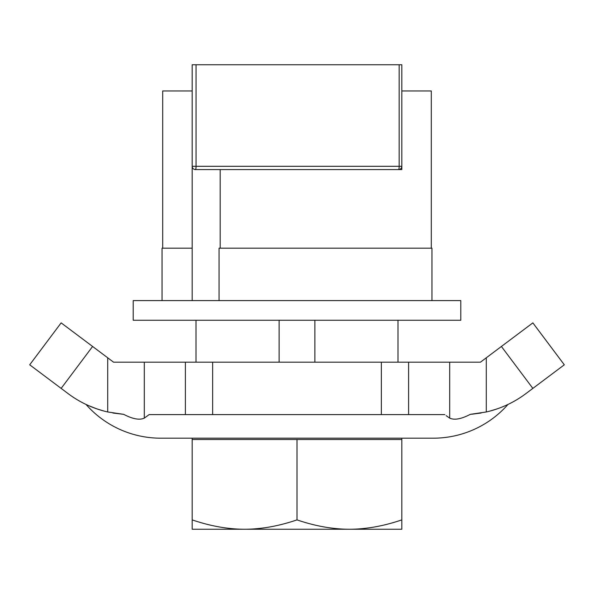 <?xml version="1.0" encoding="UTF-8"?>
<svg xmlns="http://www.w3.org/2000/svg" width="594" height="594" viewBox="0 0 594 594"><rect width="100%" height="100%" fill="white"/><g stroke="black" fill="none" stroke-linecap="round" stroke-linejoin="round"><path stroke-width="0.89" d="M297 438.186L401.826 438.186L401.826 439.493L192.174 439.493L192.174 529.247L244.587 529.247C227.777 529.202 210.306 526.076 192.174 519.884M297 439.493L297 519.884C278.876 526.076 261.405 529.202 244.587 529.247L349.413 529.247C332.595 529.202 315.124 526.076 297 519.884M401.826 439.493L401.826 519.884C383.694 526.076 366.223 529.202 349.413 529.247L401.826 529.247L401.826 519.884M408.605 362.184L408.605 414.597L149.168 414.597L144.312 418.117C139.568 420.3 132.7 419.045 123.701 414.345L107.714 411.976A104.826 104.826 0 0 1 68.132 393.636L29.7 364.805L61.145 322.876L113.558 362.184L480.442 362.184L532.855 322.876L564.3 364.805L525.868 393.636A104.826 104.826 0 0 1 486.286 411.976L470.3 414.345C461.278 419.06 454.41 420.314 449.688 418.117L446.124 415.637M507.981 404.447L507.491 404.677L507.981 404.447A99.584 99.584 90 0 1 433.271 438.186L160.729 438.186A99.584 99.584 0 0 1 86.019 404.447L86.509 404.677L86.019 404.447M507.402 404.714L505.813 405.442L507.41 404.714M505.598 405.539L502.457 406.875M502.324 406.935L501.002 407.454M497 408.924L490.206 411.003M471.866 414.218L481.118 413.016L470.3 414.345M123.701 414.345L112.882 413.016M103.764 410.989L96.971 408.91M96.711 408.821L88.402 405.539M88.179 405.442L86.59 404.714M86.598 404.714L87.162 404.974M88.484 405.576L90.251 406.341M91.877 407.009L92.263 407.165M97 408.924L98.946 409.57M490.236 410.989L497.03 408.91M502.791 406.741L503.192 406.578M408.605 414.597L444.832 414.597M314.879 320.255L314.879 362.184M397.995 320.255L397.995 362.184M279.121 320.255L279.121 362.184M196.005 320.255L196.005 362.184M133.212 300.601L460.788 300.601L460.788 320.255L133.212 320.255L133.212 300.601M220.188 248.188L220.188 169.572L401.826 169.572L401.826 166.298L192.174 166.298L192.174 64.753L401.826 64.753L401.826 166.298A3.274 3.274 0 0 1 398.544 169.572L195.456 169.572A3.274 0.601 -90 0 0 196.057 166.298L196.057 64.753M401.826 90.956L431.303 90.956L431.303 248.188M192.174 300.601L192.174 166.298A3.274 3.274 0 0 0 195.456 169.572M162.697 248.188L162.697 90.956L192.174 90.956M219.045 300.601L219.045 248.188L431.957 248.188L431.957 300.601M162.043 300.601L162.043 248.188L192.174 248.188M61.145 388.394L92.597 346.465M107.714 411.976L107.714 357.803M144.312 418.117L144.312 362.184M185.395 414.597L185.395 362.184M212.645 414.597L212.645 362.184M501.403 346.465L532.855 388.394M486.286 411.976L486.286 357.803M449.688 418.117L449.688 362.184M381.355 362.184L381.355 414.597M399.153 64.753L399.153 166.298A3.274 0.601 90 0 1 398.544 169.572M192.174 439.493L192.174 438.186"/></g></svg>
